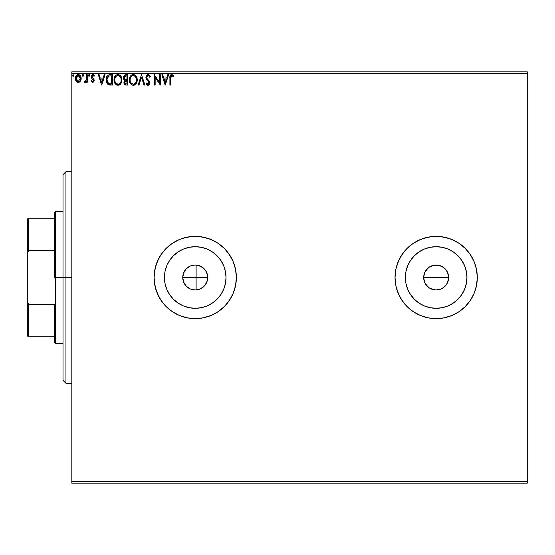 <?xml version="1.0" encoding="UTF-8"?>
<svg xmlns="http://www.w3.org/2000/svg" width="555" height="555" viewBox="0 0 555 555"><rect width="100%" height="100%" fill="white"/><g stroke="black" fill="none" stroke-linecap="round" stroke-linejoin="round"><path stroke-width="0.83" d="M190.538 289.072L194.985 289.988M195.416 289.988L197.372 289.8M183.185 280.795L185.037 284.708L186.709 286.63L190.372 289.002M197.892 289.703L200.612 288.767L204.358 286.019L206.842 282.086L207.716 277.5A12.487 12.487 0 0 1 195.228 289.988A12.487 12.487 0 0 1 182.741 277.5L182.97 279.887M441.856 288.614L444.985 286.338L446.539 284.451L447.698 282.294L448.655 277.5A12.487 12.487 0 0 1 436.168 289.988A12.487 12.487 0 0 1 423.68 277.5L424.624 282.273L427.329 286.325L429.223 287.878L431.374 289.03L436.154 289.988L440.941 289.037L443.098 287.885L440.448 289.231M226.024 277.5A30.796 30.796 0 0 1 195.228 308.296A30.796 30.796 0 0 1 164.44 277.5L165.029 271.492L166.778 265.713L169.629 260.392L173.458 255.723L178.12 251.894L183.448 249.049L189.22 247.301L195.228 246.704L201.236 247.301L207.015 249.049L212.336 251.894L217.005 255.723L220.834 260.392L223.679 265.713L225.427 271.492L226.024 277.5L225.427 283.508L223.679 289.287L220.834 294.608L217.005 299.277L212.336 303.106L207.015 305.951L201.236 307.699L195.228 308.296L189.22 307.699L183.448 305.951L178.12 303.106L173.458 299.277L169.629 294.608L166.778 289.287L165.029 283.508L164.44 277.5A30.796 30.796 0 0 1 195.228 246.704A30.796 30.796 0 0 1 226.024 277.5M466.956 277.5L466.366 283.508L464.611 289.287L461.767 294.608L457.937 299.277L453.275 303.106L447.947 305.951L442.175 307.699L436.168 308.296L430.16 307.699L424.381 305.951L419.06 303.106L414.391 299.277L410.561 294.608L407.717 289.287L405.962 283.508L405.372 277.5A30.796 30.796 0 0 1 436.168 246.704A30.796 30.796 0 0 1 466.956 277.5A30.796 30.796 0 0 1 436.168 308.296A30.796 30.796 0 0 1 405.372 277.5L405.962 271.492L407.717 265.713L410.561 260.392L414.391 255.723L419.06 251.894L424.381 249.049L430.16 247.301L436.168 246.704L442.175 247.301L447.947 249.049L453.275 251.894L457.937 255.723L461.767 260.392L464.611 265.713L466.366 271.492L466.956 277.5L466.693 273.483M413.308 243.298L407.079 248.411L404.366 251.401L399.884 258.11L396.797 265.561L395.819 269.473L395.028 277.5A41.132 41.132 0 0 0 413.308 311.702L420.426 315.504L428.141 317.842L436.168 318.632L444.187 317.842L451.909 315.504L459.02 311.702A41.132 41.132 0 0 0 477.3 277.5A41.132 41.132 0 0 1 436.168 318.632A41.132 41.132 0 0 1 395.028 277.5L395.819 285.527L398.164 293.241L401.959 300.352L407.079 306.589L413.308 311.702L420.426 315.504L428.141 317.842L436.168 318.632L444.187 317.842L451.909 315.504L459.02 311.702L465.25 306.589L470.369 300.352L474.171 293.241L476.509 285.527L477.3 277.5L476.509 269.473L474.171 261.759L470.369 254.648L465.25 248.411L459.02 243.298L451.909 239.496L444.187 237.158L436.168 236.368L428.141 237.158L420.426 239.496L413.308 243.298L407.079 248.411L401.959 254.648L398.164 261.759L395.819 269.473L395.028 277.5A41.132 41.132 0 0 1 436.168 236.368A41.132 41.132 0 0 1 477.3 277.5L476.509 285.527L477.3 277.5A41.132 41.132 0 0 0 459.02 243.298L451.909 239.496L448.107 238.137L440.198 236.562L436.168 236.368L432.13 236.562L424.221 238.137L416.77 241.224L413.308 243.298A41.132 41.132 0 0 0 395.028 277.5L395.819 285.527L396.797 289.439L399.884 296.89L404.366 303.599L407.079 306.589L413.308 311.702M172.376 243.298L166.139 248.411L161.026 254.648L158.952 258.11L155.865 265.561L154.29 273.469L154.096 277.5A41.132 41.132 0 0 0 172.376 311.702L179.487 315.504L187.201 317.842L195.228 318.632L203.255 317.842L210.969 315.504L218.08 311.702A41.132 41.132 0 0 0 236.368 277.5A41.132 41.132 0 0 1 195.228 318.632A41.132 41.132 0 0 1 154.096 277.5L154.887 285.527L157.225 293.241L161.026 300.352L166.139 306.589L172.376 311.702L179.487 315.504L187.201 317.842L195.228 318.632L203.255 317.842L210.969 315.504L218.08 311.702L224.317 306.589L229.43 300.352L233.232 293.241L235.577 285.527L236.368 277.5L235.577 269.473L233.232 261.759L229.43 254.648L224.317 248.411L218.08 243.298L210.969 239.496L203.255 237.158L195.228 236.368L187.201 237.158L179.487 239.496L172.376 243.298L166.139 248.411L161.026 254.648L157.225 261.759L154.887 269.473L154.096 277.5A41.132 41.132 0 0 1 195.228 236.368A41.132 41.132 0 0 1 236.368 277.5A41.132 41.132 0 0 0 218.08 243.298L210.969 239.496L207.168 238.137L199.259 236.562L195.228 236.368L191.198 236.562L183.289 238.137L179.487 239.496L172.376 243.298A41.132 41.132 0 0 0 154.096 277.5L154.29 281.531L155.865 289.439L158.952 296.89L161.026 300.352L166.139 306.589L172.376 311.702M450.854 315.92L451.867 315.524M199.273 289.315L198.024 289.668M196.949 289.87L195.686 289.981M203.435 286.914L202.381 287.733M201.479 288.309L200.619 288.767M205.114 285.131L204.205 286.179M206.418 283.043L205.787 284.174M207.487 275.113L207.487 279.887M207.32 280.636L206.842 282.086M427.329 286.325L424.624 282.273L423.68 277.5L424.631 272.72L427.614 268.398M440.941 289.037L436.168 289.988L433.719 289.745L429.23 287.885L425.782 284.438M431.374 289.03L430.52 288.635M436.168 289.988L432.581 289.46M438.589 289.752L437.382 289.925M428.897 267.344L433.726 265.255L438.603 265.255L443.105 267.115L446.546 270.562L448.412 275.065L448.412 279.935L446.539 284.451L444.506 286.796M446.539 284.451L445.984 285.214M447.698 282.294L447.15 283.438M448.412 279.942L448.1 281.177M184.156 283.279L183.733 282.384M185.592 285.436L184.94 284.576M187.382 287.212L186.556 286.484M189.512 288.6L188.527 288.038M191.85 289.523L190.767 289.162M194.326 289.953L193.182 289.821M182.97 275.113L182.741 277.5L196.109 277.5L196.109 289.96L196.109 277.5L182.741 277.5L183.691 272.72L186.397 268.669L190.448 265.963L192.793 265.255L195.228 265.012L200.008 265.963L204.06 268.669L205.614 270.562L207.48 275.065L207.716 277.5L206.765 282.28L204.06 286.331L200.008 289.037L195.228 289.988L190.448 289.037L186.397 286.331L183.691 282.28L182.741 277.5A12.487 12.487 0 0 1 195.228 265.012A12.487 12.487 0 0 1 207.716 277.5L207.306 274.33M71.824 483.176L527.25 483.176L71.824 483.176L71.824 73.295L527.25 73.295L527.25 481.705L71.824 481.705L71.824 483.176M80.419 81.162L81.141 77.832L79.559 74.987L78.283 74.627L77.006 74.987L75.549 77.173L75.806 80.558L77.644 82.327L80.01 81.661L78.283 82.411L80.419 81.162L81.183 78.498C81.203 76.368 80.239 75.078 78.283 74.627C76.326 75.078 75.362 76.368 75.383 78.498L76.153 81.169L78.283 82.411M86.455 74.758L87.246 74.758L86.455 74.758L86.275 80.121L84.478 82.154L85.553 82.286L86.455 81.169L86.455 82.279L87.246 82.279L87.246 74.758L87.246 82.279L87.246 74.758L86.455 74.758L86.337 79.865L84.478 82.154L85.081 82.411L86.455 81.169L86.455 82.279L87.246 82.279L86.455 82.279M92.734 82.411L93.878 81.751L94.225 80.142L93.795 78.983L92.185 77.478L92.054 76.34L92.962 75.549L94.045 76.347L94.503 75.647L92.872 74.627L91.61 75.362L91.228 76.423L91.464 77.964L93.434 80.295L92.852 81.46L91.665 80.697L91.207 81.342L92.262 82.306L92.734 82.411L94.239 80.44L93.982 79.282L91.998 76.763L92.962 75.549L94.045 76.347L94.503 75.647L92.872 74.627L91.207 76.798L91.464 77.964L93.448 80.475L92.685 81.488L91.665 80.697L91.207 81.342L92.734 82.411M109.814 74.765L108.274 75.085L106.969 76.306L106.206 78.422L106.213 81.197L106.907 83.215L108.114 84.506L112.429 85.047L112.429 74.758L110.043 74.758C107.295 75.133 105.984 76.805 106.102 79.774L108.426 84.672L112.429 85.047L112.429 74.758L112.429 85.047L110.251 85.033M125.673 74.758L127.726 74.758L124.639 74.987L123.383 76.632L123.266 78.088L123.633 79.261L124.868 80.308L123.952 81.883L124.251 84.006L125.291 84.915L127.726 85.047L127.726 74.758L127.726 85.047L127.726 74.758L125.673 74.758L123.245 77.679L124.868 80.308L123.904 82.501L126.269 85.047L127.726 85.047L126.269 85.047M139 85.047L138.139 85.047L141.435 74.758L138.139 85.047L139 85.047L141.504 77.242L144.002 85.047L144.862 85.047L141.567 74.758L144.862 85.047L141.567 74.758L138.139 85.047L139 85.047L141.504 77.242L144.002 85.047L144.862 85.047L144.002 85.047M159.5 74.758L159.5 82.411L154.359 74.758L154.359 85.047L155.15 85.047L155.15 77.374L160.291 85.047L160.291 74.758L159.5 74.758L160.291 74.758L159.5 74.758L159.5 82.411L154.359 74.758L154.359 85.047L155.15 85.047L155.15 77.374L160.291 85.047L160.291 74.758L160.124 85.047M170.704 78.206L171.419 75.647L173.34 76.479L173.736 75.688L171.793 74.495L170.732 74.87L170.121 75.82L169.913 85.047L170.704 85.047L170.704 78.206L171.807 75.549L173.34 76.479L173.736 75.688L171.793 74.495C170.225 75.036 169.601 76.236 169.913 78.102L169.913 85.047L170.704 85.047L170.704 78.206M167.735 74.758L168.595 74.758L165.3 85.047L168.595 74.758L167.735 74.758L166.68 78.061L163.787 78.061L162.733 74.758L161.873 74.758L165.168 85.047L168.595 74.758L167.735 74.758L166.68 78.061L163.787 78.061L162.733 74.758L161.873 74.758L165.168 85.047L161.873 74.758L162.733 74.758M150.405 76.743L149.76 77.27L150.405 76.743L148.088 74.495L146.471 75.438L146.055 78.227L149.087 82.952L148.83 83.833L148.046 84.256L146.673 82.938L146.048 83.569L146.395 84.173L148.247 85.297L149.774 83.743L149.649 81.71L147.131 78.581L146.714 77.298L147.075 76.118L148.012 75.563L148.733 75.744L149.76 77.27L150.405 76.743L149.337 75.001L148.088 74.495L149.337 74.994M137.217 79.858L136.259 76.347L134.997 75.015L133.249 74.495L131.5 75.029L130.245 76.375L129.308 79.906L130.258 83.465L131.542 84.797L133.311 85.31L135.052 84.755L136.294 83.403L137.217 79.865C137.251 76.93 135.933 75.147 133.249 74.495C130.571 75.168 129.26 76.972 129.308 79.906C129.253 82.875 130.591 84.672 133.311 85.31C135.975 84.61 137.279 82.792 137.217 79.858M121.927 79.858L120.969 76.347L118.867 74.627L117.043 74.634L115.516 75.64L114.524 77.194L114.025 79.448L114.233 81.758L116.252 84.797L118.93 85.165L121.004 83.403L121.927 79.858C121.961 76.93 120.636 75.147 117.958 74.495C115.28 75.168 113.962 76.972 114.011 79.906C113.962 82.875 115.294 84.672 118.021 85.31C120.678 84.61 121.982 82.792 121.927 79.858M104.187 74.758L105.048 74.758L101.752 85.047L105.048 74.758L104.187 74.758L103.133 78.061L100.24 78.061L99.185 74.758L98.325 74.758L101.62 85.047L105.048 74.758L104.187 74.758L103.133 78.061L100.24 78.061L99.185 74.758L98.325 74.758L101.62 85.047L98.325 74.758L99.185 74.758M89.757 75.487L89.383 74.71L88.814 74.71L88.599 76.056L89.591 76.056L89.757 75.487L89.098 76.347L89.757 75.487L89.098 76.347L88.439 75.487L89.098 76.347L88.439 75.487L89.383 74.71M83.028 76.347L82.369 75.487L83.028 76.347L82.369 75.487L83.028 74.627L83.687 75.487L83.181 74.647L82.535 74.925L82.411 75.785L83.028 76.347L83.652 75.785L82.778 76.285M73.801 75.487L73.142 74.627L72.518 75.785L72.996 76.326L73.642 76.056L73.801 75.487L73.142 76.347L73.801 75.487L73.142 74.627L72.483 75.487L73.142 76.347L72.483 75.487L73.142 74.627L73.801 75.487L73.142 74.627L72.483 75.487M527.25 71.824L71.824 71.824L71.824 481.705L527.25 481.705L527.25 483.176L527.25 73.295L71.824 73.295L71.824 71.824L527.25 71.824L527.25 73.295L527.25 71.824M455.558 313.776L459.02 311.702L465.25 306.589L459.02 311.702L451.909 315.504M459.02 243.298L465.25 248.411L467.962 251.401L470.369 254.648L474.171 261.759L476.509 269.473L477.3 277.5L476.509 269.473L475.531 265.561L474.171 261.759L470.369 254.648L472.444 258.11M197.372 265.2L196.942 265.13M193.182 265.179L194.333 265.047M195.686 265.019L196.102 265.04M190.767 265.838L191.857 265.477M188.527 266.962L189.505 266.4M186.563 268.509L187.396 267.774M184.94 270.424L185.585 269.57M183.733 272.616L184.163 271.714M190.358 266.005L186.723 268.363L185.037 270.285L183.199 274.149M443.105 267.115L444.992 268.669L441.301 266.116M425.782 270.562L429.23 267.115L425.782 270.556L424.631 272.72L423.68 277.5A12.487 12.487 0 0 1 436.168 265.012A12.487 12.487 0 0 1 448.655 277.5L447.698 272.72L446.546 270.562L447.705 272.72M205.704 270.694L206.418 271.964M204.205 268.821L205.1 269.855M202.388 267.267L203.449 268.1M200.3 266.088L201.472 266.684M198.031 265.332L199.287 265.692M475.531 289.439L474.171 293.241L476.509 285.527M218.08 311.702L224.317 306.589L227.03 303.599L231.504 296.89L233.232 293.241L235.577 285.527L236.368 277.5L235.577 269.473L233.232 261.759L231.504 258.11L227.03 251.401L224.317 248.411L218.08 243.298M465.25 306.589L470.369 300.352L474.171 293.241M453.275 251.894L457.937 255.723L461.767 260.392M461.767 294.608L457.937 299.277L453.275 303.106M419.06 251.894L414.391 255.723M410.561 294.608L414.391 299.277M423.916 275.065L424.631 272.72M440.947 265.963L436.168 265.012L431.388 265.963L433.726 265.255M436.168 265.012L438.603 265.255M448.412 275.065L448.655 277.5L423.68 277.5L448.655 277.5M444.992 286.331L443.105 287.885M424.631 282.28L423.68 277.5M220.834 260.392L217.005 255.723M178.12 251.894L173.458 255.723M169.629 294.608L173.458 299.277M212.336 303.106L217.005 299.277M431.388 265.963L429.223 267.115M446.546 270.562L444.992 268.669M194.992 265.012L190.531 265.928M196.109 265.04L196.109 277.5L196.109 265.04L195.416 265.012M206.849 272.921L205.794 270.84L202.624 267.434L197.892 265.297M170.704 85.047L169.913 85.047M173.202 75.112L173.736 75.688L173.34 76.479L172.071 75.591M170.794 76.625L171.03 76.014M169.983 76.555L169.941 77.117M165.237 82.563L164.127 79.115L166.34 79.115L165.237 82.563L164.127 79.115L166.34 79.115L165.237 82.563M155.15 85.047L154.359 85.047L154.54 74.758M148.608 74.571L149.579 75.244M149.753 75.48L150.044 75.959M150.058 75.986L150.225 76.333M148.303 75.57L149.503 76.701M146.714 77.298L146.971 78.304L146.735 76.985L147.88 75.584M147.63 75.667L146.936 76.34L147.838 75.591M146.86 78.068L147.137 78.588M147.914 79.566L147.248 78.754M146.048 83.569L146.673 82.938L146.048 83.569L148.039 85.31L149.878 82.91L149.468 81.342L148.282 79.948M149.878 82.91L149.85 82.501M149.85 83.333L149.774 83.743M149.767 83.756L149.441 84.499M147.685 85.269L147.228 85.075M146.992 84.901L146.603 84.471M147.803 84.221L146.915 83.368M146.673 82.938L146.985 83.486M147.2 83.791L147.568 84.124M149.031 83.403L147.921 84.242M147.665 80.635L148.893 82.084L149.024 83.41M148.088 74.495L145.916 77.284L147.63 80.6L146.52 79.261M147.408 80.364L146.992 79.899M146.215 78.678L146.055 78.234M145.93 77.52L145.93 77.034M147.165 74.758L146.784 75.064M146.471 75.438L146.222 75.862M146.43 79.108L146.985 79.892M146.506 84.339L146.818 84.728M137.002 81.689L136.849 82.202M136.995 81.696L136.558 82.917M136.544 82.945L133.311 85.31M132.388 85.186L130.258 83.458L132.388 85.186M129.502 81.661L129.357 80.85M129.322 80.378L129.357 80.836M129.357 78.983L129.433 78.491M129.655 77.624L129.821 77.194M130.814 75.633L131.244 75.223M132.347 74.627L132.777 74.53M135.011 75.022L136.266 76.347L134.997 75.015M134.227 85.165L135.746 84.145M135.996 75.966L135.697 75.612M133.089 75.556L133.276 75.549C135.413 76.084 136.468 77.52 136.426 79.865L136.391 79.143M136.308 78.637L136.426 79.865C136.475 82.223 135.427 83.687 133.276 84.256L131.882 83.812L130.855 82.751L133.276 84.256C131.119 83.708 130.057 82.265 130.099 79.913C130.05 77.534 131.105 76.084 133.276 75.549L134.671 75.98L135.718 77.124M136.024 82.05L134.671 83.798M130.099 79.913L130.272 78.428L130.099 79.913M130.141 80.655L130.106 80.281M132.194 75.799L132.541 75.66M130.508 77.714L130.682 77.332M135.677 77.048L136.384 79.122M134.4 75.82L133.276 75.549M133.276 84.256L133.651 84.221L133.276 84.256M133.797 84.194L134.213 84.055M124.473 84.353L124.251 84.006M124.084 83.618L123.945 83.063M123.904 82.501L124.216 83.944M124.5 80.121L123.335 78.498L124.126 79.858M123.272 77.152L123.46 76.396M124.209 78.546L124.167 76.916L124.036 77.679L126.027 75.82L126.935 75.82L126.935 79.642L125.277 79.518L126.533 79.642L125.277 79.518L124.077 78.144M125.971 83.985L124.695 82.48L126.935 80.697L126.935 83.992L125.444 83.874M124.695 82.48L124.882 81.557L124.695 82.48M126.533 80.697L125.798 80.766L126.935 80.697L126.935 83.992L126.117 83.992M125.451 80.891L125.798 80.766M124.951 75.98L125.43 75.855M125.035 83.59L124.764 83.07M124.882 81.557L125.166 81.12M121.913 80.336L121.871 80.787M121.261 82.917L121.552 82.202M121.254 82.938L118.014 85.31M116.245 84.797L114.968 83.465L116.536 84.964M114.531 82.639L114.392 82.293M114.205 81.661L114.066 80.85M114.025 80.371L114.025 79.441M114.066 78.983L114.136 78.491M114.365 77.624L114.517 77.207M114.524 77.194L114.954 76.375M115.516 75.633L115.946 75.223M117.049 74.627L117.487 74.53M119.713 75.022L120.962 76.34L119.637 74.974M119.276 85.026L120.449 84.145M121.399 77.159L120.969 76.347M120.699 75.966L120.4 75.612M115.211 77.714L115.391 77.332M117.799 75.556L117.986 75.549C120.123 76.084 121.17 77.52 121.136 79.865L121.094 79.143M118.166 75.563L118.715 75.66M121.018 78.637L121.136 79.865C121.184 82.223 120.13 83.687 117.986 84.256L116.585 83.812L115.558 82.751L117.986 84.256C115.829 83.708 114.767 82.265 114.802 79.913L114.816 80.281L114.802 79.913C114.753 77.534 115.815 76.084 117.986 75.549M114.843 80.655L114.816 80.281M116.897 75.799L117.244 75.66M114.982 78.428L115.211 77.721M119.942 76.472L120.428 77.124M119.526 76.091L119.929 76.465M117.986 84.256L118.354 84.221L117.986 84.256M118.499 84.194L118.923 84.055M119.061 83.985L118.354 84.221M120.726 82.05L119.38 83.798M109.619 84.977L109.266 84.929M107.219 83.68L107.642 84.145M106.359 81.862L106.13 80.482M106.102 79.774L106.116 79.323M106.116 79.309L106.206 78.422M108.281 75.078L109.585 74.779M109.141 74.828L108.274 75.085M107.226 75.931L106.969 76.306M106.213 81.197L106.442 82.168M108.586 83.576L106.893 79.774L108.676 76.077L111.638 75.82L111.638 83.992L108.232 83.34M107.157 77.943L107.032 78.401M107.628 76.972L108.107 76.437M108.801 76.028L109.189 75.931M110.542 83.978L109.966 83.944M106.893 79.774L107.004 78.546L106.893 79.774M107.288 82.015L107.115 81.495M107.566 82.563L107.302 82.05M107.372 77.416L107.004 78.546M101.69 82.563L100.58 79.115L102.793 79.115L101.69 82.563L100.58 79.115L102.793 79.115L101.69 82.563M92.609 82.404L92.255 82.306M92.04 82.189L91.207 81.342L91.665 80.697L92.852 81.46L93.448 80.475L93.011 79.476M91.665 80.697L92.519 81.467M92.255 81.342L92.685 81.488M93.4 80.815L92.463 79.018M93.448 80.475L92.893 79.372M91.665 78.269L91.207 76.798M91.242 76.326L91.499 75.549M92.962 75.549L94.045 76.347L94.503 75.647L93.122 74.647M92.04 77.131L92.269 75.924M92.283 77.617L91.998 76.763L93.302 78.477M93.795 78.977L94.239 80.44M91.207 81.342L91.506 81.717M93.816 74.925L93.365 74.71M93.254 81.134L92.852 81.46M85.081 82.411L84.478 82.154L84.859 81.349L85.435 81.446M85.685 81.28L85.116 81.474M86.455 77.783L86.427 78.9M82.959 74.634L83.687 75.487L83.028 74.627L82.369 75.487L83.028 74.627L83.528 74.918M82.744 74.71L82.411 75.189M79.226 82.216L78.879 82.334M77.638 82.32L77.117 82.105M75.806 80.565L75.577 79.955M75.563 79.906L75.424 79.219M75.383 78.498L75.397 78.852M76.091 75.945L75.806 76.465M77.95 74.654L77.117 74.925M78.116 74.634L78.616 74.647M78.623 74.654L79.414 74.904M80.475 75.945L80.163 75.515M80.482 75.952L80.773 76.5M80.912 76.84L81.141 77.832M81.141 79.192L81.002 79.892M76.292 77.499L76.174 78.491L78.283 75.549L80.392 78.491L78.283 81.488L76.174 78.491L76.666 76.576L77.783 75.626M77.79 81.405L76.639 80.371M76.292 79.49L76.201 79.004M78.907 81.356L78.532 81.467M130.272 78.428L130.508 77.721M136.384 80.607L136.252 81.342M135.691 82.716L135.337 83.195M134.352 83.985L133.651 84.221M130.855 82.751L130.272 81.384M126.027 75.82L126.935 75.82L126.935 79.642L126.533 79.642M115.551 77.055L115.794 76.701M120.726 77.7L120.962 78.401M121.094 80.607L120.962 81.342M115.558 82.751L114.982 81.384M110.792 75.82L111.638 75.82L111.638 83.992L111.118 83.992M108.336 83.423L107.725 82.806M106.983 80.933L106.914 80.357M77.339 75.848L77.79 75.626M79.226 75.848L80.274 77.499M80.281 79.497L80.156 79.878M65.948 277.5L63.006 277.5L63.006 380.341L63.006 174.658L63.006 277.5L65.948 277.5L65.948 383.276L65.948 277.5L71.824 277.5L65.948 277.5L65.948 171.724L65.948 277.5M54.196 218.732L54.196 277.5L55.666 277.5L55.666 211.393L55.666 277.5L63.006 277.5L55.666 277.5L55.666 343.607L55.666 277.5L54.196 277.5L54.196 212.856L54.196 218.732L27.75 218.732L27.75 252.761L28.631 250.569L54.196 250.569L28.631 250.569L28.631 218.732L28.631 250.569L27.75 252.761L27.75 218.732L54.196 218.732M196.109 277.5L207.716 277.5L196.109 277.5M54.196 304.431L54.196 342.144L54.196 304.431L28.631 304.431L27.75 302.239L27.75 252.761L27.75 336.268L54.196 336.268L28.631 336.268L28.631 304.431L28.631 336.268L27.75 336.268L27.75 302.239L28.631 304.431L54.196 304.431M71.824 383.276L65.948 383.276L63.006 380.341M71.824 171.724L65.948 171.724L63.006 174.658M54.196 212.856L55.666 211.393L63.006 211.393M63.006 343.607L55.666 343.607L54.196 342.144"/></g></svg>
